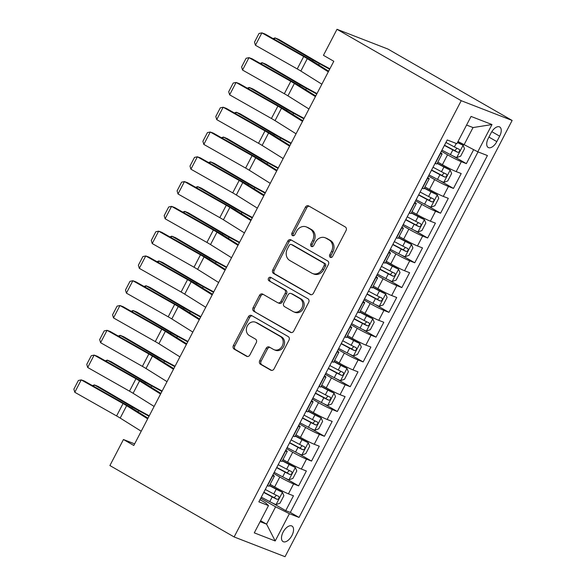 <?xml version="1.0" encoding="UTF-8"?>
<svg xmlns="http://www.w3.org/2000/svg" width="586" height="586" viewBox="0 0 586 586"><rect width="100%" height="100%" fill="white"/><g stroke="black" fill="none" stroke-linecap="round" stroke-linejoin="round"><path stroke-width="0.88" d="M330.284 257.305A1.926 1.633 -68.8 0 0 332.592 256.419L346.048 230.569A2.747 2.337 -68.8 0 0 345.286 226.965L308.705 205.942A2.747 2.337 -68.8 0 0 308.434 205.811A2.747 2.337 -68.8 0 0 305.409 207.21L291.945 233.06A1.926 1.633 -68.8 0 0 294.795 234.693L296.538 231.345A8.797 7.479 -68.8 0 1 306.222 226.885A8.797 7.479 -68.8 0 1 307.093 227.302L310.14 229.053A8.797 7.479 -68.8 0 1 312.587 240.575L310.851 243.923A1.926 1.633 -68.8 0 0 313.693 245.556L315.436 242.208A8.797 7.479 -68.8 0 1 325.12 237.748A8.797 7.479 -68.8 0 1 325.992 238.165L329.039 239.916A8.797 7.479 -68.8 0 1 331.486 251.438L329.75 254.785A1.926 1.633 -68.8 0 0 330.284 257.305M291.923 535.538A8.966 4.681 119.9 0 0 291.989 526.06A8.966 4.681 119.9 0 0 283.119 532.117A8.966 4.681 119.9 0 0 283.053 541.596A8.966 4.681 119.9 0 0 291.923 535.538M259.723 360.654A2.747 2.337 -68.8 0 0 260.484 364.25L270.747 370.154A2.747 2.337 -68.8 0 0 271.018 370.279A2.747 2.337 -68.8 0 0 274.05 368.887L288.993 340.173A2.747 2.337 -68.8 0 0 288.224 336.576L251.643 315.546A2.747 2.337 -68.8 0 0 251.372 315.422A2.747 2.337 -68.8 0 0 248.347 316.814L233.404 345.52A2.747 2.337 -68.8 0 0 234.166 349.124L246.567 356.251A2.747 2.337 -68.8 0 0 246.838 356.383A2.747 2.337 -68.8 0 0 249.863 354.984L256.258 342.7A2.747 2.337 -68.8 0 0 255.496 339.096L249.343 335.566A7.354 6.248 -68.8 0 1 247.094 326.358A7.354 6.248 -68.8 0 1 255.393 322.197A7.354 6.248 -68.8 0 1 256.119 322.549L280.203 336.386A7.354 6.248 -68.8 0 1 282.459 345.594A7.354 6.248 -68.8 0 1 274.16 349.754A7.354 6.248 -68.8 0 1 273.428 349.403L269.413 347.102A2.747 2.337 -68.8 0 0 269.142 346.971A2.747 2.337 -68.8 0 0 266.117 348.362L259.723 360.654L261.092 361.181A2.747 2.337 -68.8 0 0 261.861 364.785L271.655 370.411M461.226 100.704L337.001 29.3L323.45 55.326L333.8 61.274L133.806 445.47L123.448 439.522L109.904 465.548L234.129 536.952L461.226 100.704L512.135 120.452L285.038 556.7L234.129 536.952M310.14 294.487A2.747 2.337 -68.8 0 0 310.412 294.612A2.747 2.337 -68.8 0 0 313.437 293.22L328.38 264.513A2.747 2.337 -68.8 0 0 327.618 260.909L291.037 239.886A2.747 2.337 -68.8 0 0 290.766 239.755A2.747 2.337 -68.8 0 0 287.733 241.146L272.79 269.86A2.747 2.337 -68.8 0 0 273.559 273.457L310.697 294.699M308.69 302.347L293.74 331.053A2.747 2.337 -68.8 0 1 290.715 332.445A2.747 2.337 -68.8 0 1 290.444 332.321L253.863 311.291A2.747 2.337 -68.8 0 1 253.093 307.694L259.495 295.403A2.747 2.337 -68.8 0 1 262.521 294.011A2.747 2.337 -68.8 0 1 262.792 294.143L277.625 302.669A2.747 2.337 -68.8 0 0 277.896 302.794A2.747 2.337 -68.8 0 0 280.928 301.402L285.17 293.249A2.747 2.337 -68.8 0 0 284.4 289.652L268.959 280.775A1.926 1.633 -68.8 0 1 270.732 277.368L307.921 298.743A2.747 2.337 -68.8 0 1 308.69 302.347M272.226 502.891L285.726 510.655L293.461 495.778L288.444 493.83L293.601 483.919A11.2 0.762 -152.5 0 1 279.815 477.019L273.625 473.466M285.126 478.103L298.626 485.867L306.368 470.99L301.343 469.042L306.507 459.131A11.2 0.762 -152.5 0 1 292.722 452.238L286.532 448.678M298.032 453.322L311.532 461.079L319.275 446.202L314.25 444.261L319.407 434.343A11.2 0.762 -152.5 0 1 305.621 427.45L299.431 423.89M310.932 428.534L324.432 436.292L332.174 421.422L327.149 419.473L332.313 409.555A11.2 0.762 -152.5 0 1 318.528 402.663L312.338 399.103M323.838 403.747L337.338 411.504L345.081 396.634L340.056 394.686L345.22 384.768A11.2 0.762 -152.5 0 1 331.434 377.875L325.237 374.315M336.738 378.959L350.238 386.716L357.98 371.846L352.955 369.898L358.119 359.98A11.2 0.762 -152.5 0 1 344.334 353.087L338.144 349.527M349.644 354.171L363.144 361.928L370.887 347.059L365.862 345.11L371.026 335.192A11.2 0.762 -152.5 0 1 357.24 328.299L351.043 324.739M362.551 329.383L376.044 337.14L383.786 322.271L378.768 320.322L383.925 310.412A11.2 0.762 -152.5 0 1 370.14 303.511L363.95 299.951M375.45 304.595L388.95 312.36L396.693 297.483L391.668 295.534L396.832 285.624A11.2 0.762 -152.5 0 1 383.046 278.724L376.849 275.171M388.357 279.808L401.85 287.572L409.592 272.695L404.574 270.747L409.731 260.836A11.2 0.762 -152.5 0 1 395.946 253.943L389.756 250.383M401.256 255.027L414.756 262.784L422.499 247.907L417.474 245.966L422.638 236.048A11.2 0.762 -152.5 0 1 408.852 229.155L402.655 225.595M414.163 230.239L427.655 237.997L435.398 223.127L430.38 221.178L435.537 211.26A11.2 0.762 -152.5 0 1 421.752 204.368L415.562 200.808M427.062 205.452L440.562 213.209L448.305 198.339L443.28 196.391L448.444 186.473A11.2 0.762 -152.5 0 1 434.658 179.58L428.469 176.02M439.969 180.664L453.469 188.421L461.204 173.551L456.186 171.603A11.2 0.762 -152.5 0 1 442.401 164.71L437.867 162.102M288.444 493.83A11.2 0.762 27.5 0 1 274.658 486.937L270.124 484.329M301.343 469.042A11.2 0.762 27.5 0 1 287.558 462.149L283.023 459.541M314.25 444.261A11.2 0.762 27.5 0 1 300.464 437.361L295.93 434.753M327.149 419.473A11.2 0.762 27.5 0 1 313.364 412.573L308.829 409.966M340.056 394.686A11.2 0.762 27.5 0 1 326.27 387.786L321.736 385.185M352.955 369.898A11.2 0.762 27.5 0 1 339.169 363.005L334.635 360.397M365.862 345.11A11.2 0.762 27.5 0 1 352.076 338.217L347.542 335.61M378.768 320.322A11.2 0.762 27.5 0 1 364.983 313.429L360.441 310.822M391.668 295.534A11.2 0.762 27.5 0 1 377.882 288.642L373.348 286.034M404.574 270.747A11.2 0.762 27.5 0 1 390.789 263.854L386.247 261.246M417.474 245.966A11.2 0.762 27.5 0 1 403.688 239.066L399.154 236.458M430.38 221.178A11.2 0.762 27.5 0 1 416.595 214.278L412.053 211.671M443.28 196.391A11.2 0.762 27.5 0 1 429.494 189.49L424.96 186.89M491.127 132.854L488.285 138.311A8.68 4.534 119.9 0 0 488.226 147.489A8.68 4.534 119.9 0 0 496.818 141.622L499.653 136.164A8.68 4.534 119.9 0 0 499.719 126.986A8.68 4.534 119.9 0 0 491.127 132.854M285.726 510.655L290.334 512.442L299.028 517.438L487.413 155.546L477.78 151.811L458.025 141.482M299.028 517.438L289.396 513.702L275.2 540.966L254.287 532.857L268.483 505.586L258.851 501.85L447.235 139.966L456.868 143.702L471.063 116.431L491.976 124.547L477.78 151.811M452.868 155.876L466.368 163.633L461.343 161.685A11.2 0.762 -152.5 0 1 447.558 154.792L441.368 151.232M440.591 152.726A11.2 0.762 -152.5 0 1 442.086 153.986L436.922 163.904A11.2 0.762 -152.5 0 1 435.266 163.487L435.039 163.399M442.086 153.986A11.2 0.762 -152.5 0 1 440.43 153.576L440.196 153.481M267.297 485.626L267.524 485.721A11.2 0.762 27.5 0 0 269.179 486.131L274.343 476.22A11.2 0.762 -152.5 0 1 272.688 475.803L272.453 475.715M280.196 460.838L280.43 460.933A11.2 0.762 27.5 0 0 282.086 461.343L287.25 451.432A11.2 0.762 -152.5 0 1 285.594 451.015L285.36 450.927M293.103 436.057L293.33 436.145A11.2 0.762 27.5 0 0 294.992 436.555L300.149 426.645A11.2 0.762 -152.5 0 1 298.494 426.227L298.259 426.139M306.002 411.269L306.236 411.357A11.2 0.762 27.5 0 0 307.892 411.768L313.056 401.857A11.2 0.762 -152.5 0 1 311.4 401.439L311.166 401.351M318.909 386.482L319.143 386.57A11.2 0.762 27.5 0 0 320.798 386.987L325.955 377.069A11.2 0.762 -152.5 0 1 324.3 376.659L324.065 376.564M331.808 361.694L332.042 361.782A11.2 0.762 27.5 0 0 333.698 362.199L338.862 352.281A11.2 0.762 -152.5 0 1 337.206 351.871L336.972 351.776M344.715 336.906L344.949 336.994A11.2 0.762 27.5 0 0 346.604 337.411L351.761 327.493A11.2 0.762 -152.5 0 1 350.106 327.083L349.871 326.995M357.614 312.118L357.848 312.213A11.2 0.762 27.5 0 0 359.504 312.624L364.668 302.706A11.2 0.762 -152.5 0 1 363.012 302.295L362.778 302.208M370.52 287.33L370.755 287.426A11.2 0.762 27.5 0 0 372.41 287.836L377.567 277.925A11.2 0.762 -152.5 0 1 375.912 277.508L375.677 277.42M383.42 262.543L383.654 262.638A11.2 0.762 27.5 0 0 385.31 263.048L390.474 253.137A11.2 0.762 -152.5 0 1 388.818 252.72L388.584 252.632M396.326 237.762L396.561 237.85A11.2 0.762 27.5 0 0 398.216 238.26L403.373 228.35A11.2 0.762 -152.5 0 1 401.718 227.932L401.491 227.844M409.226 212.974L409.46 213.062A11.2 0.762 27.5 0 0 411.116 213.472L416.28 203.562A11.2 0.762 -152.5 0 1 414.624 203.144L414.39 203.056M422.132 188.187L422.367 188.274A11.2 0.762 27.5 0 0 424.022 188.692L429.186 178.774A11.2 0.762 -152.5 0 1 427.524 178.364L427.297 178.269M453.469 188.421L448.444 186.473M440.562 213.209L435.537 211.26M427.655 237.997L422.638 236.048M414.756 262.784L409.731 260.836M401.85 287.572L396.832 285.624M388.95 312.36L383.925 310.412M376.044 337.14L371.026 335.192M363.144 361.928L358.119 359.98M350.238 386.716L345.22 384.768M337.338 411.504L332.313 409.555M324.432 436.292L319.407 434.343M311.532 461.079L306.507 459.131M298.626 485.867L293.601 483.919M290.334 512.442L478.015 151.906M466.368 163.633L473.613 149.723M260.602 520.72L266.579 524.155L275.61 506.809L260.726 498.247M463.995 144.918L473.027 127.565L466.573 125.06M337.001 29.3L387.91 49.048L512.135 120.452M134.641 443.866L123.448 439.522M260.118 521.65L266.579 524.155L275.2 540.966M259.979 499.675L265.7 502.964L268.483 505.586M427.685 177.514A11.2 0.762 -152.5 0 1 429.186 178.774M414.785 202.302A11.2 0.762 -152.5 0 1 416.28 203.562M401.879 227.09A11.2 0.762 -152.5 0 1 403.373 228.35M388.979 251.877A11.2 0.762 -152.5 0 1 390.474 253.137M376.073 276.665A11.2 0.762 -152.5 0 1 377.567 277.925M363.174 301.453A11.2 0.762 -152.5 0 1 364.668 302.706M350.267 326.241A11.2 0.762 -152.5 0 1 351.761 327.493M337.36 351.021A11.2 0.762 -152.5 0 1 338.862 352.281M324.461 375.809A11.2 0.762 -152.5 0 1 325.955 377.069M311.554 400.597A11.2 0.762 -152.5 0 1 313.056 401.857M298.655 425.385A11.2 0.762 -152.5 0 1 300.149 426.645M285.748 450.173A11.2 0.762 -152.5 0 1 287.25 451.432M272.849 474.96A11.2 0.762 -152.5 0 1 274.343 476.22M275.61 506.809L289.396 513.702M473.027 127.565L491.976 124.547M331.237 257.474A1.926 1.633 -68.8 0 1 331.127 255.32L332.863 251.973A8.797 7.479 -68.8 0 0 330.416 240.45L329.039 239.916M325.12 237.748L326.497 238.282A8.797 7.479 -68.8 0 1 327.369 238.7L330.416 240.45M306.222 226.885L307.599 227.419A8.797 7.479 -68.8 0 1 308.47 227.837L311.518 229.587A8.797 7.479 -68.8 0 1 313.964 241.11L312.221 244.457A1.926 1.633 -68.8 0 0 312.338 246.611M309.174 206.213A2.747 2.337 -68.8 0 0 306.778 207.744L293.322 233.594A1.926 1.633 -68.8 0 0 293.44 235.748M291.506 240.15A2.747 2.337 -68.8 0 0 289.11 241.681L274.167 270.395A2.747 2.337 -68.8 0 0 274.937 273.992L311.041 294.751M324.146 265.553A1.926 1.633 -68.8 0 0 323.604 263.033L291.498 244.574A1.926 1.633 -68.8 0 0 289.191 245.461L287.352 248.991A8.797 7.479 -68.8 0 0 289.799 260.514L311.752 273.127A8.797 7.479 -68.8 0 0 312.624 273.545A8.797 7.479 -68.8 0 0 322.307 269.077L324.146 265.553L325.516 266.088A1.926 1.633 -68.8 0 0 324.981 263.561L323.604 263.033M292.48 244.955A1.926 1.633 -68.8 0 1 292.875 245.109L324.981 263.561M312.624 273.545L314.001 274.08A8.797 7.479 -68.8 0 0 323.684 269.611L322.307 269.077M325.516 266.088L323.684 269.611M291.352 332.584L253.863 311.291M263.26 294.406A2.747 2.337 -68.8 0 0 260.873 295.937L254.47 308.221A2.747 2.337 -68.8 0 0 255.24 311.825M277.896 302.794L279.273 303.328A2.747 2.337 -68.8 0 0 282.305 301.937L286.547 293.784A2.747 2.337 -68.8 0 0 285.778 290.18L268.959 280.775M271.34 277.713A1.926 1.633 -68.8 0 0 270.336 281.309M293.022 311.518A7.354 6.248 -68.8 0 0 293.747 311.862A7.354 6.248 -68.8 0 0 302.054 307.701A7.354 6.248 -68.8 0 0 299.798 298.501L291.315 293.623A2.747 2.337 -68.8 0 0 291.037 293.491A2.747 2.337 -68.8 0 0 288.012 294.883L283.771 303.035A2.747 2.337 -68.8 0 0 284.54 306.639L293.022 311.518M293.747 311.862L295.124 312.397A7.354 6.248 -68.8 0 0 303.431 308.236A7.354 6.248 -68.8 0 0 301.175 299.028L299.798 298.501M291.037 293.491L292.414 294.026A2.747 2.337 -68.8 0 1 292.685 294.157L301.175 299.028M269.882 347.366A2.747 2.337 -68.8 0 0 267.494 348.897L261.092 361.181M274.16 349.754L275.53 350.289A7.354 6.248 -68.8 0 0 283.836 346.128A7.354 6.248 -68.8 0 0 281.58 336.921L280.203 336.386M255.393 322.197L256.771 322.732A7.354 6.248 -68.8 0 1 257.496 323.084L281.58 336.921M252.119 315.817A2.747 2.337 -68.8 0 0 249.724 317.348L234.781 346.055A2.747 2.337 -68.8 0 0 235.543 349.659L247.468 356.515M441.939 150.141L450.4 154.616A7.42 0.505 -152.5 0 0 456.611 157.59L460.655 156.176L464.522 148.741L463.065 145.196A7.42 0.505 -152.5 0 1 457.468 142.544M463.065 145.196L457.585 142.325M329.889 68.796L321.033 63.999A14.005 0.952 -152.5 0 1 316.792 61.618L278.833 39.438L275.024 37.892L312.99 60.072A21.008 1.428 27.5 0 0 319.348 63.64L329.662 69.229M444.386 145.438L452.853 149.906A7.42 0.505 27.5 0 0 457.776 152.331C459.688 151.95 460.208 150.954 459.321 149.357A7.42 0.505 -152.5 0 1 454.399 146.932L445.939 142.457M457.036 148.273L454.795 150.617L444.503 145.218M273.061 38.581L275.024 37.892L274.307 39.284M321.861 84.216L300.845 71.06A14.005 0.952 27.5 0 0 297.234 68.928L255.437 45.261L261.891 32.867L259.027 33.468L254.507 42.141L255.437 45.261M328.314 71.822L307.298 58.666A14.005 0.952 27.5 0 0 303.687 56.534L261.891 32.867L264.945 33.981L306.742 57.648A21.008 1.428 -152.5 0 1 312.155 60.849L328.651 71.17M429.033 174.928L437.5 179.397A7.42 0.505 -152.5 0 0 443.705 182.371L447.748 180.964L451.623 173.529L450.158 169.984A7.42 0.505 -152.5 0 1 443.946 167.01L437.171 163.428M450.158 169.984L437.288 163.208M316.989 93.584L308.126 88.779A14.005 0.952 -152.5 0 1 303.892 86.406L265.927 64.226L262.125 62.68L300.083 84.86A21.008 1.428 27.5 0 0 306.441 88.427L316.762 94.016M431.486 170.218L439.947 174.694A7.42 0.505 27.5 0 0 444.869 177.119C446.788 176.73 447.301 175.741 446.422 174.145A7.42 0.505 -152.5 0 1 441.5 171.713L433.032 167.244M444.137 173.06L441.895 175.404L431.596 169.999M260.155 63.369L262.125 62.68L261.4 64.072M416.126 199.716L424.594 204.184A7.42 0.505 -152.5 0 0 430.805 207.158L434.849 205.752L438.716 198.317L437.259 194.764A7.42 0.505 -152.5 0 1 431.047 191.79L424.271 188.216M437.259 194.764L424.381 187.996M304.083 118.372L295.227 113.567A14.005 0.952 -152.5 0 1 290.986 111.194L253.027 89.013L249.218 87.468L287.184 109.648A21.008 1.428 27.5 0 0 293.535 113.215L303.856 118.804M418.58 195.006L427.048 199.474A7.42 0.505 27.5 0 0 431.97 201.906C433.882 201.518 434.402 200.529 433.515 198.932A7.42 0.505 -152.5 0 1 428.593 196.5L420.133 192.032M431.23 197.848L428.989 200.192L418.697 194.786M247.255 88.156L249.218 87.468L248.493 88.86M403.227 224.504L411.687 228.972A7.42 0.505 -152.5 0 0 417.899 231.946L421.942 230.54L425.817 223.098L424.352 219.552A7.42 0.505 -152.5 0 1 418.14 216.578L411.365 213.004M424.352 219.552L411.482 212.784M291.183 143.152L282.32 138.355A14.005 0.952 -152.5 0 1 278.086 135.981L240.121 113.801L236.319 112.256L274.277 134.436A21.008 1.428 27.5 0 0 280.635 137.996L290.956 143.592M405.68 219.794L414.141 224.262A7.42 0.505 27.5 0 0 419.063 226.694C420.982 226.306 421.495 225.317 420.616 223.72A7.42 0.505 -152.5 0 1 415.694 221.288L407.226 216.82M418.331 222.636L416.089 224.98L405.79 219.574M234.349 112.937L236.319 112.256L235.594 113.64M390.32 249.292L398.788 253.76A7.42 0.505 -152.5 0 0 404.999 256.734L409.043 255.32L412.91 247.885L411.453 244.34A7.42 0.505 -152.5 0 1 405.241 241.366L398.458 237.791M411.453 244.34L398.575 237.572M278.277 167.94L269.421 163.142A14.005 0.952 -152.5 0 1 265.18 160.769L227.214 138.589L223.413 137.043L261.378 159.224A21.008 1.428 27.5 0 0 267.729 162.783L278.05 168.38M392.774 244.582L401.242 249.05A7.42 0.505 27.5 0 0 406.164 251.475C408.076 251.094 408.596 250.105 407.71 248.501A7.42 0.505 -152.5 0 1 402.787 246.076L394.319 241.608M405.424 247.424L403.183 249.768L392.891 244.362M221.449 137.725L223.413 137.043L222.687 138.428M308.961 109.003L287.938 95.848A14.005 0.952 27.5 0 0 284.335 93.716L242.531 70.049L248.984 57.655L246.12 58.256L241.608 66.929L242.531 70.049M315.415 96.609L294.392 83.454A14.005 0.952 27.5 0 0 290.781 81.322L248.984 57.655L252.046 58.768L293.842 82.436A21.008 1.428 -152.5 0 1 299.256 85.637L315.751 95.958M296.055 133.791L275.039 120.635A14.005 0.952 27.5 0 0 271.428 118.504L229.631 94.837L236.085 82.443L233.221 83.044L228.701 91.716L229.631 94.837M302.508 121.397L281.485 108.242A14.005 0.952 27.5 0 0 277.881 106.11L236.085 82.443L239.139 83.556L280.936 107.223A21.008 1.428 -152.5 0 1 286.349 110.424L302.845 120.745M283.155 158.572L262.132 145.423A14.005 0.952 27.5 0 0 258.521 143.292L216.725 119.625L223.178 107.231L220.314 107.831L215.802 116.504L216.725 119.625M289.609 146.178L268.586 133.029A14.005 0.952 27.5 0 0 264.975 130.898L223.178 107.231L226.233 108.344L268.036 132.011A21.008 1.428 -152.5 0 1 273.45 135.212L289.945 145.533M270.249 183.359L249.233 170.211A14.005 0.952 27.5 0 0 245.622 168.072L203.825 144.412L210.279 132.018L207.415 132.619L202.895 141.292L203.825 144.412M276.702 170.966L255.679 157.817A14.005 0.952 27.5 0 0 252.075 155.678L210.279 132.018L213.333 133.132L255.13 156.799A21.008 1.428 -152.5 0 1 260.543 160L277.039 170.321M377.421 274.08L385.881 278.548A7.42 0.505 -152.5 0 0 392.093 281.522L396.136 280.108L400.011 272.673L398.546 269.128A7.42 0.505 -152.5 0 1 392.334 266.154L385.559 262.579M398.546 269.128L385.676 262.352M265.37 192.728L256.514 187.93A14.005 0.952 -152.5 0 1 252.28 185.557L214.315 163.377L210.513 161.831L248.471 184.011A21.008 1.428 27.5 0 0 254.829 187.571L265.15 193.16M379.875 269.37L388.335 273.838A7.42 0.505 27.5 0 0 393.257 276.262C395.176 275.881 395.689 274.893 394.81 273.288A7.42 0.505 -152.5 0 1 389.88 270.864L381.42 266.396M392.525 272.212L390.283 274.556L379.984 269.15M208.543 162.512L210.513 161.831L209.788 163.216M257.349 208.147L236.326 194.999A14.005 0.952 27.5 0 0 232.715 192.86L190.919 169.193L197.372 156.799L194.508 157.4L189.989 166.08L190.919 169.193M263.795 195.753L242.78 182.605A14.005 0.952 27.5 0 0 239.169 180.466L197.372 156.799L200.427 157.92L242.23 181.587A21.008 1.428 -152.5 0 1 247.644 184.788L264.14 195.109M364.514 298.867L372.982 303.336A7.42 0.505 -152.5 0 0 379.193 306.31L383.237 304.896L387.104 297.461L385.647 293.916A7.42 0.505 -152.5 0 1 379.435 290.942L372.652 287.36M385.647 293.916L372.769 287.14M252.471 217.516L243.615 212.718A14.005 0.952 -152.5 0 1 239.374 210.337L201.408 188.165L197.607 186.619L235.572 208.792A21.008 1.428 27.5 0 0 241.923 212.359L252.244 217.948M366.968 294.157L375.436 298.626A7.42 0.505 27.5 0 0 380.358 301.05C382.27 300.669 382.79 299.673 381.904 298.076A7.42 0.505 -152.5 0 1 376.981 295.652L368.513 291.183M379.618 296.999L377.377 299.336L367.085 293.938M195.643 187.3L197.607 186.619L196.881 188.003M244.443 232.935L223.427 219.779A14.005 0.952 27.5 0 0 219.816 217.648L178.019 193.981L184.465 181.587L181.601 182.187L177.089 190.868L178.019 193.981M250.896 220.541L229.873 207.385A14.005 0.952 27.5 0 0 226.269 205.254L184.465 181.587L187.527 182.707L229.324 206.375A21.008 1.428 -152.5 0 1 234.737 209.568L251.233 219.897M351.615 323.655L360.075 328.123A7.42 0.505 -152.5 0 0 366.287 331.097L370.33 329.684L374.205 322.249L372.74 318.703A7.42 0.505 -152.5 0 1 366.528 315.729L359.753 312.148M372.74 318.703L359.87 311.928M239.564 242.304L230.708 237.506A14.005 0.952 -152.5 0 1 226.474 235.125L188.509 212.945L184.7 211.4L222.665 233.58A21.008 1.428 27.5 0 0 229.023 237.147L239.344 242.736M354.061 318.945L362.529 323.413A7.42 0.505 27.5 0 0 367.451 325.838C369.37 325.457 369.883 324.461 369.004 322.864A7.42 0.505 -152.5 0 1 364.074 320.439L355.614 315.971M366.711 321.787L364.47 324.124L354.178 318.725M182.737 212.088L184.7 211.4L183.982 212.791M231.543 257.723L210.52 244.567A14.005 0.952 27.5 0 0 206.909 242.436L165.113 218.768L171.566 206.375L168.702 206.975L164.183 215.655L165.113 218.768M237.989 245.329L216.974 232.173A14.005 0.952 27.5 0 0 213.363 230.042L171.566 206.375L174.621 207.495L216.424 231.162A21.008 1.428 -152.5 0 1 221.838 234.356L238.326 244.677M338.708 348.436L347.176 352.911A7.42 0.505 -152.5 0 0 353.387 355.885L357.431 354.471L361.298 347.037L359.833 343.491A7.42 0.505 -152.5 0 1 353.629 340.517L346.846 336.935M359.833 343.491L346.963 336.716M226.665 267.091L217.802 262.294A14.005 0.952 -152.5 0 1 213.568 259.913L175.602 237.733L171.801 236.187L209.766 258.367A21.008 1.428 27.5 0 0 216.117 261.935L226.438 267.524M341.162 343.733L349.622 348.201A7.42 0.505 27.5 0 0 354.552 350.626C356.464 350.245 356.984 349.249 356.098 347.652A7.42 0.505 -152.5 0 1 351.175 345.227L342.707 340.752M353.812 346.568L351.571 348.912L341.279 343.513M169.837 236.876L171.801 236.187L171.075 237.579M218.637 282.511L197.614 269.355A14.005 0.952 27.5 0 0 194.01 267.223L152.214 243.556L158.66 231.162L155.795 231.763L151.283 240.436L152.214 243.556M225.09 270.117L204.067 256.961A14.005 0.952 27.5 0 0 200.463 254.829L158.66 231.162L161.721 232.276L203.518 255.943A21.008 1.428 -152.5 0 1 208.931 259.144L225.427 269.465M325.809 373.223L334.269 377.692A7.42 0.505 -152.5 0 0 340.481 380.666L344.524 379.259L348.399 371.824L346.934 368.272A7.42 0.505 -152.5 0 1 340.722 365.305L333.947 361.723M346.934 368.272L334.057 361.503M213.758 291.879L204.902 287.074A14.005 0.952 -152.5 0 1 200.668 284.701L162.703 262.521L158.894 260.975L196.859 283.155A21.008 1.428 27.5 0 0 203.217 286.722L213.531 292.311M328.255 368.513L336.723 372.989A7.42 0.505 27.5 0 0 341.645 375.414C343.564 375.025 344.077 374.036 343.198 372.44A7.42 0.505 -152.5 0 1 338.269 370.008L329.808 365.539M340.906 371.356L338.664 373.7L328.372 368.294M156.931 261.664L158.894 260.975L158.176 262.367M205.737 307.298L184.715 294.143A14.005 0.952 27.5 0 0 181.103 292.011L139.307 268.344L145.76 255.95L142.896 256.551L138.377 265.224L139.307 268.344M212.183 294.905L191.168 281.749A14.005 0.952 27.5 0 0 187.557 279.617L145.76 255.95L148.815 257.064L190.611 280.731A21.008 1.428 -152.5 0 1 196.032 283.932L212.52 294.253M312.902 398.011L321.37 402.479A7.42 0.505 -152.5 0 0 327.581 405.453L331.625 404.047L335.492 396.612L334.027 393.06A7.42 0.505 -152.5 0 1 327.823 390.086L321.04 386.511M334.027 393.06L321.157 386.291M200.859 316.667L191.996 311.862A14.005 0.952 -152.5 0 1 187.762 309.489L149.796 287.308L145.995 285.763L183.96 307.943A21.008 1.428 27.5 0 0 190.311 311.51L200.632 317.099M315.356 393.301L323.816 397.769A7.42 0.505 27.5 0 0 328.746 400.201C330.658 399.813 331.171 398.824 330.292 397.227A7.42 0.505 -152.5 0 1 325.369 394.796L316.901 390.327M328.006 396.143L325.765 398.487L315.473 393.081M144.031 286.444L145.995 285.763L145.269 287.155M192.831 332.086L171.808 318.93A14.005 0.952 27.5 0 0 168.204 316.799L126.408 293.132L132.854 280.738L129.989 281.339L125.477 290.011L126.408 293.132M199.284 319.692L178.261 306.537A14.005 0.952 27.5 0 0 174.65 304.405L132.854 280.738L135.915 281.851L177.712 305.518A21.008 1.428 -152.5 0 1 183.125 308.719L199.621 319.04M300.003 422.799L308.463 427.267A7.42 0.505 -152.5 0 0 314.675 430.241L318.718 428.835L322.593 421.393L321.128 417.847A7.42 0.505 -152.5 0 1 314.916 414.873L308.141 411.299M321.128 417.847L308.251 411.079M187.952 341.448L179.096 336.65A14.005 0.952 -152.5 0 1 174.855 334.276L136.897 312.096L133.088 310.551L171.053 332.731A21.008 1.428 27.5 0 0 177.411 336.291L187.725 341.887M302.449 418.089L310.917 422.557A7.42 0.505 27.5 0 0 315.839 424.989C317.751 424.601 318.271 423.612 317.385 422.015A7.42 0.505 -152.5 0 1 312.463 419.583L304.002 415.115M315.1 420.931L312.858 423.275L302.566 417.869M131.125 311.232L133.088 310.551L132.37 311.935M179.924 356.867L158.909 343.718A14.005 0.952 27.5 0 0 155.297 341.587L113.501 317.92L119.954 305.526L117.09 306.126L112.571 314.799L113.501 317.92M186.377 344.473L165.362 331.324A14.005 0.952 27.5 0 0 161.751 329.193L119.954 305.526L123.009 306.639L164.805 330.306A21.008 1.428 -152.5 0 1 170.218 333.507L186.714 343.828M287.096 447.587L295.564 452.055A7.42 0.505 -152.5 0 0 301.775 455.029L305.819 453.615L309.686 446.18L308.221 442.635A7.42 0.505 -152.5 0 1 302.01 439.661L295.234 436.087M308.221 442.635L295.351 435.867M175.053 366.235L166.19 361.437A14.005 0.952 -152.5 0 1 161.956 359.064L123.99 336.884L120.189 335.339L158.154 357.519A21.008 1.428 27.5 0 0 164.505 361.079L174.826 366.675M289.55 442.877L298.01 447.345A7.42 0.505 27.5 0 0 302.94 449.77C304.852 449.389 305.365 448.4 304.486 446.796A7.42 0.505 -152.5 0 1 299.563 444.371L291.096 439.903M302.2 445.719L299.959 448.063L289.66 442.657M118.226 336.02L120.189 335.339L119.463 336.723M167.025 381.654L146.002 368.506A14.005 0.952 27.5 0 0 142.398 366.367L100.594 342.707L107.048 330.314L104.183 330.914L99.671 339.587L100.594 342.707M173.478 369.261L152.455 356.112A14.005 0.952 27.5 0 0 148.844 353.973L107.048 330.314L110.109 331.427L151.906 355.094A21.008 1.428 -152.5 0 1 157.319 358.295L173.815 368.616M274.197 472.375L282.657 476.843A7.42 0.505 -152.5 0 0 288.869 479.817L292.912 478.403L296.78 470.968L295.322 467.423A7.42 0.505 -152.5 0 1 289.11 464.449L282.335 460.874M295.322 467.423L282.445 460.647M162.146 391.023L153.29 386.225A14.005 0.952 -152.5 0 1 149.049 383.852L111.091 361.672L107.282 360.126L145.247 382.306A21.008 1.428 27.5 0 0 151.606 385.866L161.919 391.455M276.643 467.665L285.111 472.133A7.42 0.505 27.5 0 0 290.033 474.557C291.945 474.177 292.465 473.188 291.579 471.584A7.42 0.505 -152.5 0 1 286.657 469.159L278.196 464.691M289.294 470.507L287.052 472.851L276.76 467.445M105.319 360.808L107.282 360.126L106.564 361.511M154.118 406.442L133.103 393.287A14.005 0.952 27.5 0 0 129.491 391.155L87.695 367.488L94.148 355.094L91.284 355.695L86.765 364.375L87.695 367.488M160.571 394.048L139.556 380.9A14.005 0.952 27.5 0 0 135.945 378.761L94.148 355.094L97.203 356.215L138.999 379.882A21.008 1.428 -152.5 0 1 144.412 383.083L160.908 393.404M261.29 497.162L269.758 501.631A7.42 0.505 -152.5 0 0 275.962 504.605L280.005 503.191L283.88 495.756L282.415 492.211A7.42 0.505 -152.5 0 1 276.204 489.237L269.428 485.655M282.415 492.211L269.545 485.435M149.247 415.811L140.384 411.013A14.005 0.952 -152.5 0 1 136.15 408.632L98.184 386.46L94.383 384.914L132.341 407.087A21.008 1.428 27.5 0 0 138.699 410.654L149.02 416.243M263.744 492.452L272.204 496.921A7.42 0.505 27.5 0 0 277.127 499.345C279.046 498.964 279.559 497.968 278.68 496.371A7.42 0.505 -152.5 0 1 273.757 493.947L265.29 489.478M276.394 495.295L274.153 497.631L263.854 492.233M92.412 385.595L94.383 384.914L93.657 386.299M141.219 431.23L120.196 418.074A14.005 0.952 27.5 0 0 116.592 415.943L74.788 392.276L81.242 379.882L78.377 380.482L73.865 389.163L74.788 392.276M147.672 418.836L126.649 405.68A14.005 0.952 27.5 0 0 123.038 403.549L81.242 379.882L84.303 381.003L126.1 404.67A21.008 1.428 -152.5 0 1 131.513 407.863L148.009 418.192M274.658 486.937L279.815 477.019M287.558 462.149L292.722 452.238M300.464 437.361L305.621 427.45M313.364 412.573L318.528 402.663M326.27 387.786L331.434 377.875M339.169 363.005L344.334 353.087M352.076 338.217L357.24 328.299M364.983 313.429L370.14 303.511M377.882 288.642L383.046 278.724M390.789 263.854L395.946 253.943M403.688 239.066L408.852 229.155M416.595 214.278L421.752 204.368M429.494 189.49L434.658 179.58M442.401 164.71L447.558 154.792M435.266 163.487L440.43 153.576M267.524 485.721L272.688 475.803M280.43 460.933L285.594 451.015M293.33 436.145L298.494 426.227M306.236 411.357L311.4 401.439M319.143 386.57L324.3 376.659M332.042 361.782L337.206 351.871M344.949 336.994L350.106 327.083M357.848 312.213L363.012 302.295M370.755 287.426L375.912 277.508M383.654 262.638L388.818 252.72M396.561 237.85L401.718 227.932M409.46 213.062L414.624 203.144M422.367 188.274L427.524 178.364M456.186 171.603L461.343 161.685M491.815 131.66L499.653 136.164M488.922 137.08L496.818 141.622M332.863 251.973L331.486 251.438M327.369 238.7L325.992 238.165M312.221 244.457L310.851 243.923M313.964 241.11L312.587 240.575M311.518 229.587L310.14 229.053M308.47 227.837L307.093 227.302M293.322 233.594L291.945 233.06M306.778 207.744L305.409 207.21M331.127 255.32L329.75 254.785M274.937 273.992L273.559 273.457M274.167 270.395L272.79 269.86M289.11 241.681L287.733 241.146M292.875 245.109L291.498 244.574M291.008 332.533L290.444 332.321M254.47 308.221L253.093 307.694M260.873 295.937L259.495 295.403M282.305 301.937L280.928 301.402M286.547 293.784L285.17 293.249M285.778 290.18L284.4 289.652M292.685 294.157L291.315 293.623M267.494 348.897L266.117 348.362M257.496 323.084L256.119 322.549M247.124 356.471L246.567 356.251M235.543 349.659L234.166 349.124M234.781 346.055L233.404 345.52M249.724 317.348L248.347 316.814M271.311 370.367L270.747 370.154M261.861 364.785L260.484 364.25M456.714 157.553L463.101 145.284M454.399 146.932L456.216 143.445M450.4 154.616L452.853 149.906M312.99 60.072L312.477 61.054M319.348 63.64L318.674 64.929M454.795 150.617L457.776 152.331M300.845 71.06L307.298 58.666M297.234 68.928L303.687 56.534M443.807 182.341L450.195 170.072M441.5 171.713L443.946 167.01M437.5 179.397L439.947 174.694M300.083 84.86L299.578 85.842M306.441 88.427L305.767 89.717M441.895 175.404L444.869 177.119M430.908 207.129L437.295 194.86M428.593 196.5L431.047 191.79M424.594 204.184L427.048 199.474M287.184 109.648L286.671 110.629M293.535 113.215L292.868 114.504M428.989 200.192L431.97 201.906M418.001 231.91L424.389 219.64M415.694 221.288L418.14 216.578M411.687 228.972L414.141 224.262M274.277 134.436L273.772 135.41M280.635 137.996L279.962 139.285M416.089 224.98L419.063 226.694M405.102 256.697L411.489 244.428M402.787 246.076L405.241 241.366M398.788 253.76L401.242 249.05M261.378 159.224L260.865 160.198M267.729 162.783L267.062 164.073M403.183 249.768L406.164 251.475M287.938 95.848L294.392 83.454M284.335 93.716L290.781 81.322M275.039 120.635L281.485 108.242M271.428 118.504L277.881 106.11M262.132 145.423L268.586 133.029M258.521 143.292L264.975 130.898M249.233 170.211L255.679 157.817M245.622 168.072L252.075 155.678M392.195 281.485L398.583 269.216M389.88 270.864L392.334 266.154M385.881 278.548L388.335 273.838M248.471 184.011L247.966 184.986M254.829 187.571L254.156 188.86M390.283 274.556L393.257 276.262M236.326 194.999L242.78 182.605M232.715 192.86L239.169 180.466M379.296 306.273L385.683 294.004M376.981 295.652L379.435 290.942M372.982 303.336L375.436 298.626M235.572 208.792L235.059 209.773M241.923 212.359L241.256 213.648M377.377 299.336L380.358 301.05M223.427 219.779L229.873 207.385M219.816 217.648L226.269 205.254M366.389 331.061L372.777 318.791M364.074 320.439L366.528 315.729M360.075 328.123L362.529 323.413M222.665 233.58L222.16 234.561M229.023 237.147L228.35 238.436M364.47 324.124L367.451 325.838M210.52 244.567L216.974 232.173M206.909 242.436L213.363 230.042M353.49 355.849L359.877 343.579M351.175 345.227L353.629 340.517M347.176 352.911L349.622 348.201M209.766 258.367L209.253 259.349M216.117 261.935L215.45 263.224M351.571 348.912L354.552 350.626M197.614 269.355L204.067 256.961M194.01 267.223L200.463 254.829M340.583 380.636L346.971 368.367M338.269 370.008L340.722 365.305M334.269 377.692L336.723 372.989M196.859 283.155L196.354 284.137M203.217 286.722L202.544 288.012M338.664 373.7L341.645 375.414M184.715 294.143L191.168 281.749M181.103 292.011L187.557 279.617M327.684 405.424L334.064 393.155M325.369 394.796L327.823 390.086M321.37 402.479L323.816 397.769M183.96 307.943L183.447 308.925M190.311 311.51L189.644 312.799M325.765 398.487L328.746 400.201M171.808 318.93L178.261 306.537M168.204 316.799L174.65 304.405M314.777 430.205L321.165 417.935M312.463 419.583L314.916 414.873M308.463 427.267L310.917 422.557M171.053 332.731L170.548 333.705M177.411 336.291L176.738 337.58M312.858 423.275L315.839 424.989M158.909 343.718L165.362 331.324M155.297 341.587L161.751 329.193M301.871 454.992L308.258 442.723M299.563 444.371L302.01 439.661M295.564 452.055L298.01 447.345M158.154 357.519L157.641 358.493M164.505 361.079L163.838 362.368M299.959 448.063L302.94 449.77M146.002 368.506L152.455 356.112M142.398 366.367L148.844 353.973M288.971 479.78L295.359 467.511M286.657 469.159L289.11 464.449M282.657 476.843L285.111 472.133M145.247 382.306L144.735 383.281M151.606 385.866L150.932 387.156M287.052 472.851L290.033 474.557M133.103 393.287L139.556 380.9M129.491 391.155L135.945 378.761M276.065 504.568L282.452 492.299M273.757 493.947L276.204 489.237M269.758 501.631L272.204 496.921M132.341 407.087L131.835 408.068M138.699 410.654L138.025 411.943M274.153 497.631L277.127 499.345M120.196 418.074L126.649 405.68M116.592 415.943L123.038 403.549M292.685 245.014L291.308 244.487"/></g></svg>
